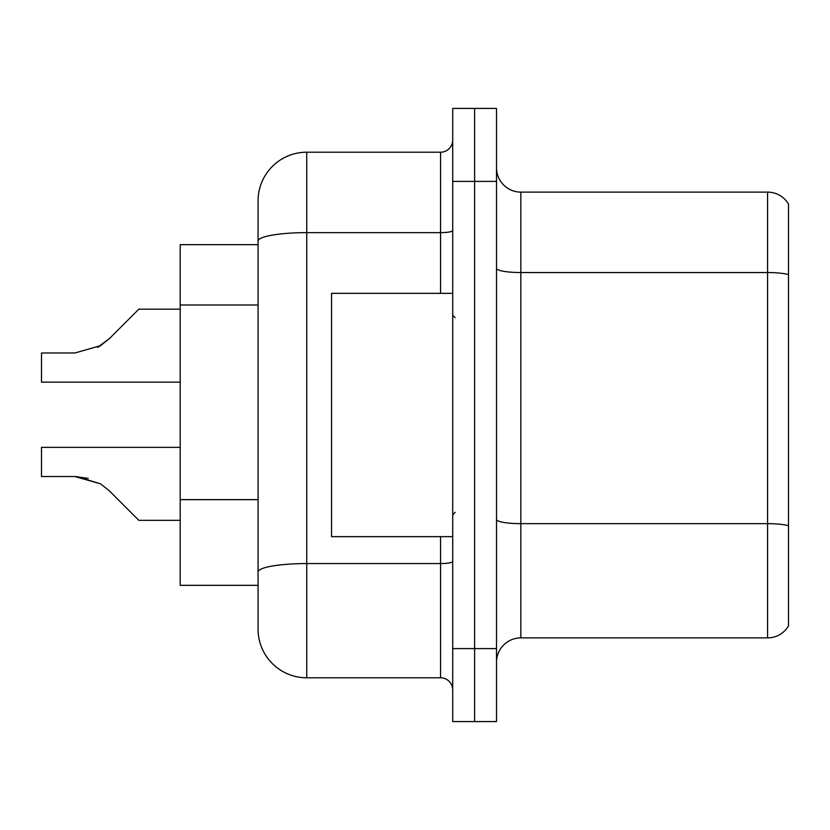 <?xml version="1.0" encoding="UTF-8"?>
<svg xmlns="http://www.w3.org/2000/svg" width="830" height="830" viewBox="0 0 830 830"><rect width="100%" height="100%" fill="white"/><g stroke="black" fill="none" stroke-linecap="round" stroke-linejoin="round"><path stroke-width="1.25" d="M440.554 293.343L440.554 232.639L306.726 232.639A48.669 8.456 180 0 0 258.057 241.094L258.057 200.881A48.669 48.669 0 0 1 306.726 152.212L306.726 677.788A48.669 48.669 0 0 1 258.057 629.119L258.057 241.094L258.057 244.674L180.193 244.674L180.193 585.326L258.057 585.326M496.516 662.216A24.329 24.329 0 0 1 520.846 637.886L767.574 637.886L767.574 192.114L520.846 192.114A24.329 24.329 0 0 1 496.516 167.785A24.329 24.329 0 0 0 520.846 192.114L520.846 637.886M474.615 648.593L474.615 721.581L496.516 721.581L496.516 648.593L474.615 648.593L474.615 721.581L452.713 721.581L452.713 648.593L474.615 648.593L474.615 181.407L474.615 648.593M452.713 648.593L452.713 108.419L474.615 108.419L474.615 181.407L474.615 108.419L496.516 108.419L496.516 648.593M788.5 204.035A24.329 24.329 0 0 0 767.574 192.114A24.329 24.329 0 0 1 788.5 204.035L788.5 625.965A24.329 24.329 0 0 1 767.574 637.886M788.5 275.923L788.5 525.722A24.329 4.223 180 0 0 767.574 523.657L520.846 523.657A24.329 4.223 0 0 1 496.516 519.424M306.726 677.788L440.554 677.788L440.554 536.657M306.726 152.212L440.554 152.212A12.17 12.17 0 0 0 452.713 140.042M258.057 629.119L258.057 580.461M258.057 200.881L258.057 227.638M452.713 689.958A12.17 12.17 0 0 0 440.554 677.788M180.193 447.36L41.5 447.36L41.5 476.524L74.876 476.524L41.5 476.524L74.876 476.524L41.5 476.524L74.876 476.524L41.5 476.524L74.876 476.524L41.5 476.524L74.876 476.524L41.5 476.524L74.876 476.524L41.5 476.524L74.876 476.524L41.5 476.524L74.876 476.524L41.5 476.524L74.876 476.524L41.5 476.524L74.876 476.524L100.565 483.859L76.702 476.555L100.565 483.859L76.702 476.555L100.565 483.859L76.702 476.555L100.565 483.859L76.702 476.555L100.565 483.859L76.702 476.555L100.565 483.859L76.702 476.555L100.565 483.859L76.702 476.555L100.565 483.859L76.702 476.555L100.565 483.859L76.702 476.555L100.565 483.859L109.28 490.779L138.828 520.327L180.193 520.327M100.565 483.859L109.28 490.779M180.193 309.185L138.828 309.185L109.28 338.733L97.577 347.365L100.565 345.654L74.876 352.989L41.5 352.989L41.5 382.153L180.193 382.153M109.28 338.733L100.565 345.654M452.713 293.343L331.544 293.343L331.544 536.657L452.713 536.657M88.229 478.391L74.876 476.524M258.057 304.994L180.193 304.994M258.057 499.65L180.193 499.65M788.5 274.616A24.329 4.223 180 0 0 767.574 272.541L520.846 272.541A24.329 4.223 0 0 1 496.516 268.318M496.516 181.407L452.713 181.407M452.713 561.443A12.17 2.117 0 0 1 440.554 563.56L306.726 563.56A48.669 8.456 180 0 0 258.057 572.005M452.713 230.522A12.17 2.117 0 0 1 440.554 232.639L440.554 152.212M455.151 317.672L452.713 315.234M455.151 512.328L452.713 514.766"/></g></svg>
